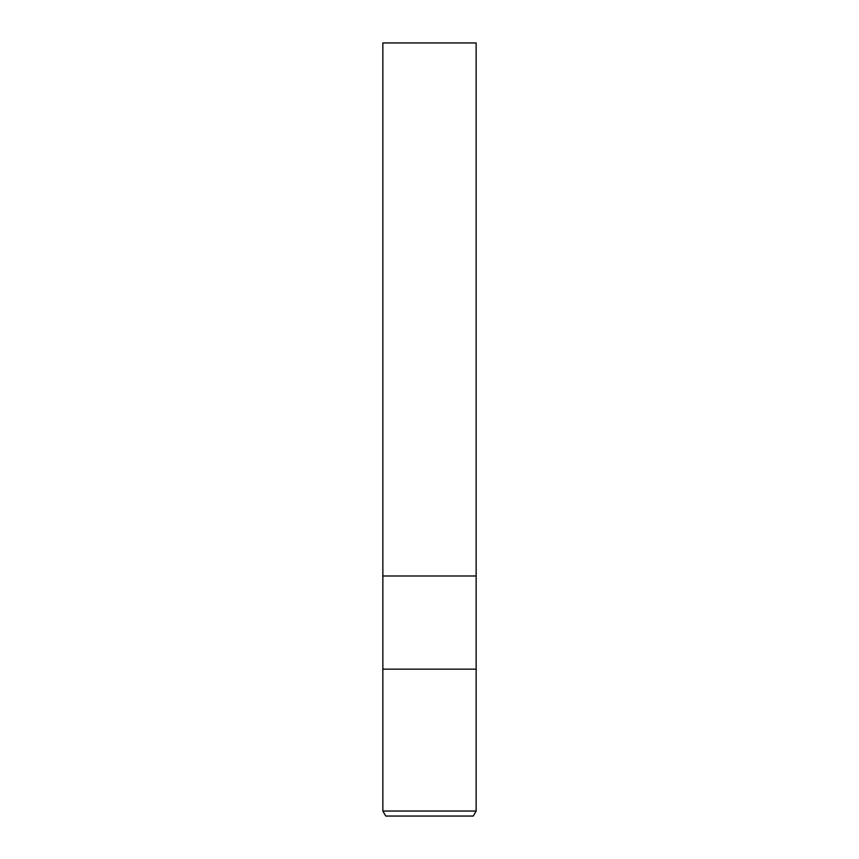 <?xml version="1.0" encoding="UTF-8"?>
<svg xmlns="http://www.w3.org/2000/svg" width="859" height="859" viewBox="0 0 859 859"><rect width="100%" height="100%" fill="white"/><g stroke="black" fill="none" stroke-linecap="round" stroke-linejoin="round"><path stroke-width="1.29" d="M382.856 811.046L382.856 669.15L476.144 669.15L476.144 575.981L429.5 575.981L476.144 575.981L476.144 42.95L382.856 42.95L382.856 575.981L429.5 575.981L382.856 575.981L382.856 669.15L476.144 669.15L476.144 811.046L382.856 811.046L385.745 816.05L473.255 816.05L476.144 811.046"/></g></svg>
